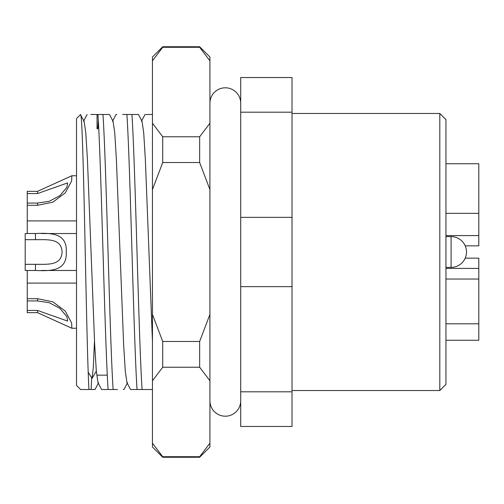 <?xml version="1.0" encoding="UTF-8"?>
<svg xmlns="http://www.w3.org/2000/svg" width="504" height="504" viewBox="0 0 504 504"><rect width="100%" height="100%" fill="white"/><g stroke="black" fill="none" stroke-linecap="round" stroke-linejoin="round"><path stroke-width="0.76" d="M439.803 113.457L445.958 119.612L445.958 384.388L439.803 390.543L439.803 113.457L292.024 113.457M439.803 390.543L292.024 390.543M80.47 114.635C81.938 111.875 83.343 164.726 84.792 231.027C86.178 296.85 87.589 367.076 88.969 389.516L80.615 389.516L76.514 385.409L76.514 118.591L80.47 114.635L84.099 121.332L85.781 132.785L87.431 159.403L94.67 344.597L96.321 371.215L98.003 382.668L101.575 389.516L113.129 389.516C109.771 340.616 106.319 163.384 102.961 114.484L109.488 114.484L113.066 121.332L114.742 132.785L116.392 159.403L123.631 344.597L125.282 371.215L126.964 382.668L130.536 389.516L142.097 389.516C138.739 340.616 135.28 163.384 131.928 114.484L138.455 114.484L142.027 121.332L143.709 132.785L145.354 159.403L152.454 341.542M122.585 114.484L131.928 114.484M126.895 114.484C130.252 163.384 133.705 340.616 137.063 389.516M97.039 128.848L97.039 114.484L90.821 114.484L102.961 114.484M97.933 114.484C101.291 163.384 104.744 340.616 108.102 389.516M98.582 382.668L95.01 389.516L88.969 389.516L91.142 389.516L91.684 378.29M142.097 389.516L152.454 389.516L152.454 400.415M123.272 389.516L123.971 389.516L127.543 382.668M117.445 389.516L113.129 389.516M98.293 120.141L97.82 128.848M116.758 114.484L116.059 114.484L112.48 121.332M145.719 114.484L152.454 114.484M292.024 217.35L292.024 77.54L240.71 77.54L240.71 217.35L292.024 217.35L292.024 286.65L240.71 286.65L240.71 217.35M240.71 286.65L240.71 426.46L292.024 426.46L292.024 286.65M292.024 112.19L240.71 112.19M240.71 391.81L292.024 391.81M445.958 367.636L445.958 369.955M88.181 372.223L92.043 378.441L93.265 367.813L94.494 340.817M107.276 375.152L97.039 375.152M445.958 340.257L478.8 340.257L478.8 258.155L465.198 258.155M445.958 323.807L478.8 323.807M445.958 213.343L478.8 213.343L478.8 163.743L445.958 163.743M465.198 245.845L478.8 245.845L478.8 213.343M445.958 235.582L478.8 235.582M445.958 268.418L478.8 268.418M445.958 279.046L478.8 279.046M162.716 457.248L152.454 446.985L152.454 57.015L162.716 46.752L162.716 47.294L199.66 47.294L199.66 46.752L209.922 57.015L209.922 446.985L199.66 457.248L162.716 457.248L162.716 456.706L199.66 456.706L199.66 457.248M199.66 162.534L162.716 162.534L162.716 136.76L199.66 136.76L199.66 162.534L209.922 189.573M162.716 341.466L199.66 341.466L199.66 367.24L162.716 367.24L162.716 341.466L152.454 314.427M152.454 380.766L162.716 367.24M152.454 189.573L162.716 162.534M162.716 136.76L152.454 123.234M152.454 60.814L162.716 47.294M162.716 456.706L152.454 443.186M209.922 123.234L199.66 136.76M209.922 314.427L199.66 341.466M199.66 367.24L209.922 380.766M199.66 47.294L209.922 60.814M209.922 443.186L199.66 456.706M240.71 103.2A15.391 15.391 0 0 0 225.319 87.803A15.391 15.391 0 0 0 209.922 103.2M240.71 400.8A15.391 15.391 0 0 1 225.319 416.197A15.391 15.391 0 0 1 209.922 400.806M27.254 203.074L37.517 203.074L49.297 201.272L59.863 195.665L66.925 187.305L67.612 182.927L37.517 193.561L27.254 193.561L27.254 233.528M27.254 193.561L27.254 191.344L37.517 191.344L71.889 175.745L71.631 180.993L65.274 192.887L52.813 202.186L37.517 205.298L27.254 205.298M27.254 300.926L27.254 310.439L37.517 310.439L67.612 321.073L66.931 316.701L59.863 308.335L49.323 302.734L37.517 300.926L27.254 300.926L27.254 270.472M27.254 298.702L37.517 298.702L52.807 301.808L65.262 311.094L71.625 322.988L71.889 328.255L37.517 312.656L27.254 312.656L27.254 310.439M39.942 264.317L35.463 264.317C46.784 264.165 61.526 266.118 62.068 252.019C61.52 237.888 46.878 239.828 35.463 239.683L25.2 239.683L25.2 264.317L35.463 264.317L35.463 270.472L25.2 270.472L25.2 264.317M39.892 239.683L35.463 239.683L35.463 233.528C51.263 232.804 67.278 233.125 66.251 251.969C67.271 270.837 51.377 271.215 35.463 270.472M76.514 233.528L41.36 233.528M76.514 270.472L41.215 270.472M445.958 267.391L451.093 267.391L451.093 236.609L445.958 236.609M35.463 233.528L25.2 233.528L25.2 239.683M37.517 203.074L37.517 205.298M37.517 191.344L37.517 193.561M37.517 310.439L37.517 312.656M37.517 298.702L37.517 300.926M145.02 114.484L141.448 121.332M83.519 121.332L87.091 114.484M96.308 371.057L92.043 378.441M199.66 46.752L162.716 46.752M76.514 175.745L71.889 175.745M76.514 220.897L27.254 220.897M76.514 328.255L71.889 328.255M76.514 283.103L27.254 283.103M451.093 267.391A15.391 15.391 0 0 0 466.484 252A15.391 15.391 0 0 0 451.093 236.609"/></g></svg>
